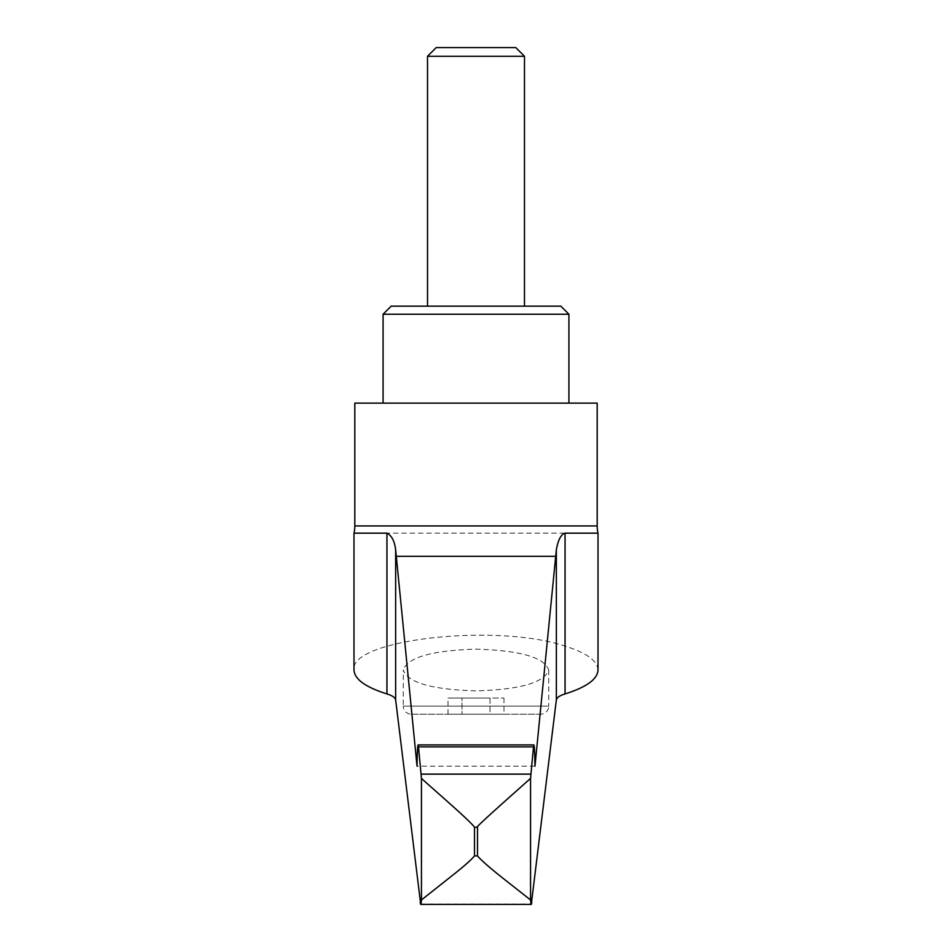 <?xml version="1.0" encoding="UTF-8"?>
<svg xmlns="http://www.w3.org/2000/svg" width="952" height="952" viewBox="0 0 952 952"><rect width="100%" height="100%" fill="white"/><g stroke="black" fill="none" stroke-linecap="round" stroke-linejoin="round"><path stroke-width="0.71" stroke-dasharray="4.76 3.57" d="M354.81 403.124L597.19 403.124M383.073 314.243L568.927 314.243M391.153 306.163L560.847 306.163M427.519 56.275L524.481 56.275M436.195 47.6L515.805 47.6M534.965 766.193L417.035 766.193M598.011 533.156L353.989 533.156M598.011 670.006C597.547 660.843 586.563 652.882 565.06 646.099C496.04 622.894 349.063 639.542 353.989 670.006M548.721 670.006L548.721 706.134L476 706.134L548.721 706.134A8.08 8.08 0 0 1 540.641 714.214L411.359 714.214A8.08 8.08 0 0 1 403.279 706.134L476 706.134L403.279 706.134L403.279 670.006C407.67 682.655 431.91 689.605 476 690.866C520.09 689.605 544.33 682.655 548.721 670.006C544.33 657.368 520.09 650.418 476 649.157C431.91 650.418 407.67 657.368 403.279 670.006M503.989 714.214L448.011 714.214L462.006 714.214L462.006 698.054L448.011 698.054L489.994 698.054L462.006 698.054L462.006 714.214L489.994 714.214L489.994 698.054L503.989 698.054L489.994 698.054L489.994 714.214L503.989 714.214L503.989 698.054M448.011 714.214L448.011 698.054M411.359 714.214L540.641 714.214M420.498 903.972L531.502 903.972M354.81 525.932L597.19 525.932"/><path stroke-width="1.43" d="M530.562 778.355L530.562 899.949L502.513 877.887C489.387 867.451 481.058 860.132 477.499 855.919L477.499 827.288C471.383 830.596 513.925 793.385 530.562 778.355L533.513 746.88C534.179 741.989 534.667 748.427 534.965 766.193L556.349 549.792C558.122 539.867 561.025 534.322 565.06 533.156L598.011 533.156A32.32 32.32 0 0 1 597.19 525.932L597.19 403.124L354.81 403.124L354.81 525.932A32.32 32.32 0 0 1 353.989 533.156L386.94 533.156C391.665 535.536 394.568 541.081 395.651 549.792L417.035 766.193C417.333 748.427 417.821 741.989 418.487 746.88L421.438 778.355C432.91 788.958 470.99 821.564 474.501 827.288L474.501 855.919C471.323 859.787 464.505 865.844 454.056 874.114L421.438 899.949C421.058 904.817 420.665 905.673 420.248 902.52M383.073 314.243L391.153 306.163L560.847 306.163L568.927 314.243L383.073 314.243L383.073 403.124M427.519 56.275L436.195 47.6L515.805 47.6L524.481 56.275L427.519 56.275L427.519 306.163M353.989 533.156L353.989 670.006C354.453 679.181 365.437 687.142 386.94 693.925C392.367 695.626 395.27 697.637 395.651 699.934L420.724 904.4L531.275 904.4L556.349 699.934C556.73 697.637 559.633 695.626 565.06 693.925C586.563 687.142 597.547 679.181 598.011 670.006L598.011 533.156M533.513 746.88L533.893 744.928L418.106 744.928L418.487 746.88L533.513 746.88M531.751 902.52C531.335 905.673 530.942 904.817 530.562 899.949M421.438 778.355L421.438 899.949M597.19 525.932L354.81 525.932M555.873 556.313L396.127 556.313M530.883 774.131L421.117 774.131M477.499 827.288L474.501 827.288M477.499 855.919L474.501 855.919M565.06 533.156L565.06 693.925M556.349 549.792L556.349 699.934M386.94 533.156L386.94 693.925M395.651 549.792L395.651 699.934M524.481 306.163L524.481 56.275M568.927 403.124L568.927 314.243"/></g></svg>
